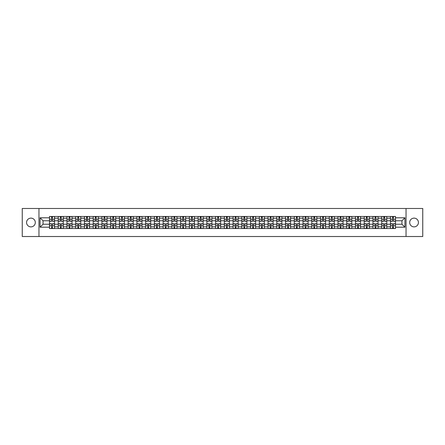 <?xml version="1.0" encoding="UTF-8"?>
<svg xmlns="http://www.w3.org/2000/svg" width="445" height="445" viewBox="0 0 445 445"><rect width="100%" height="100%" fill="white"/><g stroke="black" fill="none" stroke-linecap="round" stroke-linejoin="round"><path stroke-width="0.67" d="M414.061 218.128A4.372 4.372 0 0 0 409.689 222.5A4.372 4.372 0 0 0 414.061 226.872A4.372 4.372 0 0 0 418.434 222.5A4.372 4.372 0 0 0 414.061 218.128M30.939 218.128A4.372 4.372 0 0 0 26.567 222.5A4.372 4.372 0 0 0 30.939 226.872A4.372 4.372 0 0 0 35.311 222.5A4.372 4.372 0 0 0 30.939 218.128M406.046 236.512L422.75 236.512L422.75 208.488L22.25 208.488L22.25 236.512L406.046 236.512L406.046 208.488M58.234 228.524L58.234 218.184L54.535 218.184L54.535 228.524M54.535 218.184L54.535 216.476M58.234 218.184L58.234 216.476M63.273 216.476L63.273 228.524M66.973 228.524L66.973 216.476M72.018 216.476L72.018 228.524M75.717 228.524L75.717 216.476M80.762 216.476L80.762 228.524M84.461 228.524L84.461 216.476M89.506 216.476L89.506 228.524M93.205 228.524L93.205 216.476M98.245 216.476L98.245 228.524M101.944 228.524L101.944 216.476M106.989 216.476L106.989 228.524M110.688 228.524L110.688 216.476M115.733 216.476L115.733 228.524M119.432 228.524L119.432 216.476M124.478 216.476L124.478 228.524M128.177 228.524L128.177 216.476M133.222 216.476L133.222 228.524M136.921 228.524L136.921 216.476M141.961 216.476L141.961 228.524M145.66 228.524L145.66 216.476M150.705 216.476L150.705 228.524M154.404 228.524L154.404 216.476M159.449 216.476L159.449 228.524M163.148 228.524L163.148 216.476M168.193 216.476L168.193 228.524M171.892 228.524L171.892 216.476M176.938 216.476L176.938 228.524M180.637 228.524L180.637 216.476M185.676 216.476L185.676 228.524M189.375 228.524L189.375 216.476M194.421 216.476L194.421 228.524M198.12 228.524L198.12 216.476M203.165 216.476L203.165 228.524M206.864 228.524L206.864 216.476M211.909 216.476L211.909 228.524M215.608 228.524L215.608 216.476M220.653 216.476L220.653 228.524M224.347 228.524L224.347 216.476M229.392 216.476L229.392 228.524M233.091 228.524L233.091 216.476M238.136 216.476L238.136 228.524M241.835 228.524L241.835 216.476M246.88 216.476L246.88 228.524M250.58 228.524L250.58 216.476M255.625 216.476L255.625 228.524M259.324 228.524L259.324 216.476M264.363 216.476L264.363 228.524M268.062 228.524L268.062 216.476M273.108 216.476L273.108 228.524M276.807 228.524L276.807 216.476M281.852 216.476L281.852 228.524M285.551 228.524L285.551 216.476M290.596 216.476L290.596 228.524M294.295 228.524L294.295 216.476M299.34 216.476L299.34 228.524M303.039 228.524L303.039 216.476M308.079 216.476L308.079 228.524M311.778 228.524L311.778 216.476M316.823 216.476L316.823 228.524M320.522 228.524L320.522 216.476M325.568 216.476L325.568 228.524M329.267 228.524L329.267 216.476M334.312 216.476L334.312 228.524M338.011 228.524L338.011 216.476M343.056 216.476L343.056 228.524M346.755 228.524L346.755 216.476M351.795 216.476L351.795 228.524M355.494 228.524L355.494 216.476M360.539 216.476L360.539 228.524M364.238 228.524L364.238 216.476M369.283 216.476L369.283 228.524M372.982 228.524L372.982 216.476M378.028 216.476L378.028 228.524M381.727 228.524L381.727 216.476M386.766 216.476L386.766 228.524M390.465 228.524L390.465 216.476M390.465 224.236L386.766 224.236M381.727 224.236L378.028 224.236M372.982 224.236L369.283 224.236M364.238 224.236L360.539 224.236M355.494 224.236L351.795 224.236M346.755 224.236L343.056 224.236M338.011 224.236L334.312 224.236M329.267 224.236L325.568 224.236M320.522 224.236L316.823 224.236M311.778 224.236L308.079 224.236M303.039 224.236L299.34 224.236M294.295 224.236L290.596 224.236M285.551 224.236L281.852 224.236M276.807 224.236L273.108 224.236M268.062 224.236L264.363 224.236M259.324 224.236L255.625 224.236M250.58 224.236L246.88 224.236M241.835 224.236L238.136 224.236M233.091 224.236L229.392 224.236M224.347 224.236L220.653 224.236M215.608 224.236L211.909 224.236M206.864 224.236L203.165 224.236M198.12 224.236L194.421 224.236M189.375 224.236L185.676 224.236M180.637 224.236L176.938 224.236M171.892 224.236L168.193 224.236M163.148 224.236L159.449 224.236M154.404 224.236L150.705 224.236M145.66 224.236L141.961 224.236M136.921 224.236L133.222 224.236M128.177 224.236L124.478 224.236M119.432 224.236L115.733 224.236M110.688 224.236L106.989 224.236M101.944 224.236L98.245 224.236M93.205 224.236L89.506 224.236M84.461 224.236L80.762 224.236M75.717 224.236L72.018 224.236M66.973 224.236L63.273 224.236M58.234 224.236L54.535 224.236M390.465 220.764L386.766 220.764M381.727 220.764L378.028 220.764M372.982 220.764L369.283 220.764M364.238 220.764L360.539 220.764M355.494 220.764L351.795 220.764M346.755 220.764L343.056 220.764M338.011 220.764L334.312 220.764M329.267 220.764L325.568 220.764M320.522 220.764L316.823 220.764M311.778 220.764L308.079 220.764M303.039 220.764L299.34 220.764M294.295 220.764L290.596 220.764M285.551 220.764L281.852 220.764M276.807 220.764L273.108 220.764M268.062 220.764L264.363 220.764M259.324 220.764L255.625 220.764M250.58 220.764L246.88 220.764M241.835 220.764L238.136 220.764M233.091 220.764L229.392 220.764M224.347 220.764L220.653 220.764M215.608 220.764L211.909 220.764M206.864 220.764L203.165 220.764M198.12 220.764L194.421 220.764M189.375 220.764L185.676 220.764M180.637 220.764L176.938 220.764M171.892 220.764L168.193 220.764M163.148 220.764L159.449 220.764M154.404 220.764L150.705 220.764M145.66 220.764L141.961 220.764M136.921 220.764L133.222 220.764M128.177 220.764L124.478 220.764M119.432 220.764L115.733 220.764M110.688 220.764L106.989 220.764M101.944 220.764L98.245 220.764M93.205 220.764L89.506 220.764M84.461 220.764L80.762 220.764M75.717 220.764L72.018 220.764M66.973 220.764L63.273 220.764M58.234 220.764L54.535 220.764M43.043 224.236L49.49 224.236L49.49 220.764L43.043 220.764L43.043 224.236L40.072 227.206L40.072 217.794L49.49 217.794L49.49 220.764M395.51 220.764L395.51 224.236L401.957 224.236L401.957 220.764L395.51 220.764L395.51 216.476L49.49 216.476L49.49 217.794M395.51 217.794L404.928 217.794L404.928 227.206L395.51 227.206L395.51 224.236M49.49 224.236L49.49 228.524L395.51 228.524L395.51 227.206M49.49 227.206L40.072 227.206M38.954 236.512L38.954 208.488M52.488 227.684L51.531 227.684M51.531 217.316L52.488 217.316M61.232 227.684L60.275 227.684M60.275 217.316L61.232 217.316M69.971 227.684L69.02 227.684M69.02 217.316L69.971 217.316M78.715 227.684L77.764 227.684M77.764 217.316L78.715 217.316M87.459 227.684L86.508 227.684M86.508 217.316L87.459 217.316M96.203 227.684L95.247 227.684M95.247 217.316L96.203 217.316M104.942 227.684L103.991 227.684M103.991 217.316L104.942 217.316M113.686 227.684L112.735 227.684M112.735 217.316L113.686 217.316M122.431 227.684L121.479 227.684M121.479 217.316L122.431 217.316M131.175 227.684L130.224 227.684M130.224 217.316L131.175 217.316M139.919 227.684L138.962 227.684M138.962 217.316L139.919 217.316M148.658 227.684L147.707 227.684M147.707 217.316L148.658 217.316M157.402 227.684L156.451 227.684M156.451 217.316L157.402 217.316M166.146 227.684L165.195 227.684M165.195 217.316L166.146 217.316M174.891 227.684L173.939 227.684M173.939 217.316L174.891 217.316M183.635 227.684L182.678 227.684M182.678 217.316L183.635 217.316M192.374 227.684L191.422 227.684M191.422 217.316L192.374 217.316M201.118 227.684L200.167 227.684M200.167 217.316L201.118 217.316M209.862 227.684L208.911 227.684M208.911 217.316L209.862 217.316M218.606 227.684L217.649 227.684M217.649 217.316L218.606 217.316M227.351 227.684L226.394 227.684M226.394 217.316L227.351 217.316M236.089 227.684L235.138 227.684M235.138 217.316L236.089 217.316M244.833 227.684L243.882 227.684M243.882 217.316L244.833 217.316M253.578 227.684L252.627 227.684M252.627 217.316L253.578 217.316M262.322 227.684L261.365 227.684M261.365 217.316L262.322 217.316M271.061 227.684L270.109 227.684M270.109 217.316L271.061 217.316M279.805 227.684L278.854 227.684M278.854 217.316L279.805 217.316M288.549 227.684L287.598 227.684M287.598 217.316L288.549 217.316M297.293 227.684L296.342 227.684M296.342 217.316L297.293 217.316M306.038 227.684L305.081 227.684M305.081 217.316L306.038 217.316M314.776 227.684L313.825 227.684M313.825 217.316L314.776 217.316M323.521 227.684L322.569 227.684M322.569 217.316L323.521 217.316M332.265 227.684L331.314 227.684M331.314 217.316L332.265 217.316M341.009 227.684L340.058 227.684M340.058 217.316L341.009 217.316M349.753 227.684L348.797 227.684M348.797 217.316L349.753 217.316M358.492 227.684L357.541 227.684M357.541 217.316L358.492 217.316M367.236 227.684L366.285 227.684M366.285 217.316L367.236 217.316M375.981 227.684L375.029 227.684M375.029 217.316L375.981 217.316M384.725 227.684L383.768 227.684M383.768 217.316L384.725 217.316M393.469 227.684L392.512 227.684M392.512 217.316L393.469 217.316M40.072 217.794L43.043 220.764M401.957 224.236L404.928 227.206M401.957 220.764L404.928 217.794M52.488 221.293L52.488 216.531L54.501 216.531L54.501 221.293L52.488 221.293M51.531 217.26L52.488 217.26M53.3 216.531L49.517 216.531L49.517 221.293L51.531 221.293L51.531 216.531L50.719 216.531M51.531 223.707L51.531 228.469L49.517 228.469L49.517 223.707L51.531 223.707M52.488 227.74L51.531 227.74M50.719 228.469L54.501 228.469L54.501 223.707L52.488 223.707L52.488 228.469L53.3 228.469M61.232 221.293L61.232 216.531L63.246 216.531L63.246 221.293L61.232 221.293M60.275 217.26L61.232 217.26M62.044 216.531L58.262 216.531L58.262 221.293L60.275 221.293L60.275 216.531L59.463 216.531M69.971 221.293L69.971 216.531L71.99 216.531L71.99 221.293L69.971 221.293M69.02 217.26L69.971 217.26M70.783 216.531L67 216.531L67 221.293L69.02 221.293L69.02 216.531L68.207 216.531M60.275 223.707L60.275 228.469L58.262 228.469L58.262 223.707L60.275 223.707M61.232 227.74L60.275 227.74M59.463 228.469L63.246 228.469L63.246 223.707L61.232 223.707L61.232 228.469L62.044 228.469M69.02 223.707L69.02 228.469L67 228.469L67 223.707L69.02 223.707M69.971 227.74L69.02 227.74M68.207 228.469L71.99 228.469L71.99 223.707L69.971 223.707L69.971 228.469L70.783 228.469M78.715 221.293L78.715 216.531L80.734 216.531L80.734 221.293L78.715 221.293M77.764 217.26L78.715 217.26M79.527 216.531L75.745 216.531L75.745 221.293L77.764 221.293L77.764 216.531L76.952 216.531M87.459 221.293L87.459 216.531L89.478 216.531L89.478 221.293L87.459 221.293M86.508 217.26L87.459 217.26M88.271 216.531L84.489 216.531L84.489 221.293L86.508 221.293L86.508 216.531L85.696 216.531M96.203 221.293L96.203 216.531L98.217 216.531L98.217 221.293L96.203 221.293M95.247 217.26L96.203 217.26M97.016 216.531L93.233 216.531L93.233 221.293L95.247 221.293L95.247 216.531L94.435 216.531M77.764 223.707L77.764 228.469L75.745 228.469L75.745 223.707L77.764 223.707M78.715 227.74L77.764 227.74M76.952 228.469L80.734 228.469L80.734 223.707L78.715 223.707L78.715 228.469L79.527 228.469M86.508 223.707L86.508 228.469L84.489 228.469L84.489 223.707L86.508 223.707M87.459 227.74L86.508 227.74M85.696 228.469L89.478 228.469L89.478 223.707L87.459 223.707L87.459 228.469L88.271 228.469M95.247 223.707L95.247 228.469L93.233 228.469L93.233 223.707L95.247 223.707M96.203 227.74L95.247 227.74M94.435 228.469L98.217 228.469L98.217 223.707L96.203 223.707L96.203 228.469L97.016 228.469M104.942 221.293L104.942 216.531L106.961 216.531L106.961 221.293L104.942 221.293M103.991 217.26L104.942 217.26M105.76 216.531L101.972 216.531L101.972 221.293L103.991 221.293L103.991 216.531L103.179 216.531M103.991 223.707L103.991 228.469L101.972 228.469L101.972 223.707L103.991 223.707M104.942 227.74L103.991 227.74M103.179 228.469L106.961 228.469L106.961 223.707L104.942 223.707L104.942 228.469L105.76 228.469M113.686 221.293L113.686 216.531L115.706 216.531L115.706 221.293L113.686 221.293M112.735 217.26L113.686 217.26M114.499 216.531L110.716 216.531L110.716 221.293L112.735 221.293L112.735 216.531L111.923 216.531M112.735 223.707L112.735 228.469L110.716 228.469L110.716 223.707L112.735 223.707M113.686 227.74L112.735 227.74M111.923 228.469L115.706 228.469L115.706 223.707L113.686 223.707L113.686 228.469L114.499 228.469M122.431 221.293L122.431 216.531L124.45 216.531L124.45 221.293L122.431 221.293M121.479 217.26L122.431 217.26M123.243 216.531L119.46 216.531L119.46 221.293L121.479 221.293L121.479 216.531L120.667 216.531M121.479 223.707L121.479 228.469L119.46 228.469L119.46 223.707L121.479 223.707M122.431 227.74L121.479 227.74M120.667 228.469L124.45 228.469L124.45 223.707L122.431 223.707L122.431 228.469L123.243 228.469M131.175 221.293L131.175 216.531L133.194 216.531L133.194 221.293L131.175 221.293M130.224 217.26L131.175 217.26M131.987 216.531L128.204 216.531L128.204 221.293L130.224 221.293L130.224 216.531L129.406 216.531M130.224 223.707L130.224 228.469L128.204 228.469L128.204 223.707L130.224 223.707M131.175 227.74L130.224 227.74M129.406 228.469L133.194 228.469L133.194 223.707L131.175 223.707L131.175 228.469L131.987 228.469M139.919 221.293L139.919 216.531L141.933 216.531L141.933 221.293L139.919 221.293M138.962 217.26L139.919 217.26M140.731 216.531L136.949 216.531L136.949 221.293L138.962 221.293L138.962 216.531L138.15 216.531M138.962 223.707L138.962 228.469L136.949 228.469L136.949 223.707L138.962 223.707M139.919 227.74L138.962 227.74M138.15 228.469L141.933 228.469L141.933 223.707L139.919 223.707L139.919 228.469L140.731 228.469M148.658 221.293L148.658 216.531L150.677 216.531L150.677 221.293L148.658 221.293M147.707 217.26L148.658 217.26M149.476 216.531L145.687 216.531L145.687 221.293L147.707 221.293L147.707 216.531L146.894 216.531M147.707 223.707L147.707 228.469L145.687 228.469L145.687 223.707L147.707 223.707M148.658 227.74L147.707 227.74M146.894 228.469L150.677 228.469L150.677 223.707L148.658 223.707L148.658 228.469L149.476 228.469M157.402 221.293L157.402 216.531L159.421 216.531L159.421 221.293L157.402 221.293M156.451 217.26L157.402 217.26M158.214 216.531L154.432 216.531L154.432 221.293L156.451 221.293L156.451 216.531L155.639 216.531M156.451 223.707L156.451 228.469L154.432 228.469L154.432 223.707L156.451 223.707M157.402 227.74L156.451 227.74M155.639 228.469L159.421 228.469L159.421 223.707L157.402 223.707L157.402 228.469L158.214 228.469M166.146 221.293L166.146 216.531L168.166 216.531L168.166 221.293L166.146 221.293M165.195 217.26L166.146 217.26M166.958 216.531L163.176 216.531L163.176 221.293L165.195 221.293L165.195 216.531L164.383 216.531M165.195 223.707L165.195 228.469L163.176 228.469L163.176 223.707L165.195 223.707M166.146 227.74L165.195 227.74M164.383 228.469L168.166 228.469L168.166 223.707L166.146 223.707L166.146 228.469L166.958 228.469M174.891 221.293L174.891 216.531L176.91 216.531L176.91 221.293L174.891 221.293M173.939 217.26L174.891 217.26M175.703 216.531L171.92 216.531L171.92 221.293L173.939 221.293L173.939 216.531L173.122 216.531M173.939 223.707L173.939 228.469L171.92 228.469L171.92 223.707L173.939 223.707M174.891 227.74L173.939 227.74M173.122 228.469L176.91 228.469L176.91 223.707L174.891 223.707L174.891 228.469L175.703 228.469M183.635 221.293L183.635 216.531L185.648 216.531L185.648 221.293L183.635 221.293M182.678 217.26L183.635 217.26M184.447 216.531L180.664 216.531L180.664 221.293L182.678 221.293L182.678 216.531L181.866 216.531M182.678 223.707L182.678 228.469L180.664 228.469L180.664 223.707L182.678 223.707M183.635 227.74L182.678 227.74M181.866 228.469L185.648 228.469L185.648 223.707L183.635 223.707L183.635 228.469L184.447 228.469M192.374 221.293L192.374 216.531L194.393 216.531L194.393 221.293L192.374 221.293M191.422 217.26L192.374 217.26M193.186 216.531L189.403 216.531L189.403 221.293L191.422 221.293L191.422 216.531L190.61 216.531M191.422 223.707L191.422 228.469L189.403 228.469L189.403 223.707L191.422 223.707M192.374 227.74L191.422 227.74M190.61 228.469L194.393 228.469L194.393 223.707L192.374 223.707L192.374 228.469L193.186 228.469M201.118 221.293L201.118 216.531L203.137 216.531L203.137 221.293L201.118 221.293M200.167 217.26L201.118 217.26M201.93 216.531L198.147 216.531L198.147 221.293L200.167 221.293L200.167 216.531L199.354 216.531M200.167 223.707L200.167 228.469L198.147 228.469L198.147 223.707L200.167 223.707M201.118 227.74L200.167 227.74M199.354 228.469L203.137 228.469L203.137 223.707L201.118 223.707L201.118 228.469L201.93 228.469M209.862 221.293L209.862 216.531L211.881 216.531L211.881 221.293L209.862 221.293M208.911 217.26L209.862 217.26M210.674 216.531L206.892 216.531L206.892 221.293L208.911 221.293L208.911 216.531L208.099 216.531M208.911 223.707L208.911 228.469L206.892 228.469L206.892 223.707L208.911 223.707M209.862 227.74L208.911 227.74M208.099 228.469L211.881 228.469L211.881 223.707L209.862 223.707L209.862 228.469L210.674 228.469M218.606 221.293L218.606 216.531L220.62 216.531L220.62 221.293L218.606 221.293M217.649 217.26L218.606 217.26M219.418 216.531L215.636 216.531L215.636 221.293L217.649 221.293L217.649 216.531L216.837 216.531M217.649 223.707L217.649 228.469L215.636 228.469L215.636 223.707L217.649 223.707M218.606 227.74L217.649 227.74M216.837 228.469L220.62 228.469L220.62 223.707L218.606 223.707L218.606 228.469L219.418 228.469M227.351 221.293L227.351 216.531L229.364 216.531L229.364 221.293L227.351 221.293M226.394 217.26L227.351 217.26M228.163 216.531L224.38 216.531L224.38 221.293L226.394 221.293L226.394 216.531L225.582 216.531M226.394 223.707L226.394 228.469L224.38 228.469L224.38 223.707L226.394 223.707M227.351 227.74L226.394 227.74M225.582 228.469L229.364 228.469L229.364 223.707L227.351 223.707L227.351 228.469L228.163 228.469M236.089 221.293L236.089 216.531L238.108 216.531L238.108 221.293L236.089 221.293M235.138 217.26L236.089 217.26M236.901 216.531L233.119 216.531L233.119 221.293L235.138 221.293L235.138 216.531L234.326 216.531M235.138 223.707L235.138 228.469L233.119 228.469L233.119 223.707L235.138 223.707M236.089 227.74L235.138 227.74M234.326 228.469L238.108 228.469L238.108 223.707L236.089 223.707L236.089 228.469L236.901 228.469M244.833 221.293L244.833 216.531L246.853 216.531L246.853 221.293L244.833 221.293M243.882 217.26L244.833 217.26M245.646 216.531L241.863 216.531L241.863 221.293L243.882 221.293L243.882 216.531L243.07 216.531M243.882 223.707L243.882 228.469L241.863 228.469L241.863 223.707L243.882 223.707M244.833 227.74L243.882 227.74M243.07 228.469L246.853 228.469L246.853 223.707L244.833 223.707L244.833 228.469L245.646 228.469M253.578 221.293L253.578 216.531L255.597 216.531L255.597 221.293L253.578 221.293M252.627 217.26L253.578 217.26M254.39 216.531L250.607 216.531L250.607 221.293L252.627 221.293L252.627 216.531L251.814 216.531M252.627 223.707L252.627 228.469L250.607 228.469L250.607 223.707L252.627 223.707M253.578 227.74L252.627 227.74M251.814 228.469L255.597 228.469L255.597 223.707L253.578 223.707L253.578 228.469L254.39 228.469M262.322 221.293L262.322 216.531L264.336 216.531L264.336 221.293L262.322 221.293M261.365 217.26L262.322 217.26M263.134 216.531L259.352 216.531L259.352 221.293L261.365 221.293L261.365 216.531L260.553 216.531M261.365 223.707L261.365 228.469L259.352 228.469L259.352 223.707L261.365 223.707M262.322 227.74L261.365 227.74M260.553 228.469L264.336 228.469L264.336 223.707L262.322 223.707L262.322 228.469L263.134 228.469M271.061 221.293L271.061 216.531L273.08 216.531L273.08 221.293L271.061 221.293M270.109 217.26L271.061 217.26M271.878 216.531L268.09 216.531L268.09 221.293L270.109 221.293L270.109 216.531L269.297 216.531M270.109 223.707L270.109 228.469L268.09 228.469L268.09 223.707L270.109 223.707M271.061 227.74L270.109 227.74M269.297 228.469L273.08 228.469L273.08 223.707L271.061 223.707L271.061 228.469L271.878 228.469M279.805 221.293L279.805 216.531L281.824 216.531L281.824 221.293L279.805 221.293M278.854 217.26L279.805 217.26M280.617 216.531L276.834 216.531L276.834 221.293L278.854 221.293L278.854 216.531L278.042 216.531M278.854 223.707L278.854 228.469L276.834 228.469L276.834 223.707L278.854 223.707M279.805 227.74L278.854 227.74M278.042 228.469L281.824 228.469L281.824 223.707L279.805 223.707L279.805 228.469L280.617 228.469M288.549 221.293L288.549 216.531L290.568 216.531L290.568 221.293L288.549 221.293M287.598 217.26L288.549 217.26M289.361 216.531L285.579 216.531L285.579 221.293L287.598 221.293L287.598 216.531L286.786 216.531M287.598 223.707L287.598 228.469L285.579 228.469L285.579 223.707L287.598 223.707M288.549 227.74L287.598 227.74M286.786 228.469L290.568 228.469L290.568 223.707L288.549 223.707L288.549 228.469L289.361 228.469M297.293 221.293L297.293 216.531L299.313 216.531L299.313 221.293L297.293 221.293M296.342 217.26L297.293 217.26M298.106 216.531L294.323 216.531L294.323 221.293L296.342 221.293L296.342 216.531L295.524 216.531M296.342 223.707L296.342 228.469L294.323 228.469L294.323 223.707L296.342 223.707M297.293 227.74L296.342 227.74M295.524 228.469L299.313 228.469L299.313 223.707L297.293 223.707L297.293 228.469L298.106 228.469M306.038 221.293L306.038 216.531L308.051 216.531L308.051 221.293L306.038 221.293M305.081 217.26L306.038 217.26M306.85 216.531L303.067 216.531L303.067 221.293L305.081 221.293L305.081 216.531L304.269 216.531M305.081 223.707L305.081 228.469L303.067 228.469L303.067 223.707L305.081 223.707M306.038 227.74L305.081 227.74M304.269 228.469L308.051 228.469L308.051 223.707L306.038 223.707L306.038 228.469L306.85 228.469M314.776 221.293L314.776 216.531L316.796 216.531L316.796 221.293L314.776 221.293M313.825 217.26L314.776 217.26M315.594 216.531L311.806 216.531L311.806 221.293L313.825 221.293L313.825 216.531L313.013 216.531M313.825 223.707L313.825 228.469L311.806 228.469L311.806 223.707L313.825 223.707M314.776 227.74L313.825 227.74M313.013 228.469L316.796 228.469L316.796 223.707L314.776 223.707L314.776 228.469L315.594 228.469M323.521 221.293L323.521 216.531L325.54 216.531L325.54 221.293L323.521 221.293M322.569 217.26L323.521 217.26M324.333 216.531L320.55 216.531L320.55 221.293L322.569 221.293L322.569 216.531L321.757 216.531M322.569 223.707L322.569 228.469L320.55 228.469L320.55 223.707L322.569 223.707M323.521 227.74L322.569 227.74M321.757 228.469L325.54 228.469L325.54 223.707L323.521 223.707L323.521 228.469L324.333 228.469M332.265 221.293L332.265 216.531L334.284 216.531L334.284 221.293L332.265 221.293M331.314 217.26L332.265 217.26M333.077 216.531L329.294 216.531L329.294 221.293L331.314 221.293L331.314 216.531L330.502 216.531M331.314 223.707L331.314 228.469L329.294 228.469L329.294 223.707L331.314 223.707M332.265 227.74L331.314 227.74M330.502 228.469L334.284 228.469L334.284 223.707L332.265 223.707L332.265 228.469L333.077 228.469M341.009 221.293L341.009 216.531L343.028 216.531L343.028 221.293L341.009 221.293M340.058 217.26L341.009 217.26M341.821 216.531L338.039 216.531L338.039 221.293L340.058 221.293L340.058 216.531L339.24 216.531M340.058 223.707L340.058 228.469L338.039 228.469L338.039 223.707L340.058 223.707M341.009 227.74L340.058 227.74M339.24 228.469L343.028 228.469L343.028 223.707L341.009 223.707L341.009 228.469L341.821 228.469M349.753 221.293L349.753 216.531L351.767 216.531L351.767 221.293L349.753 221.293M348.797 217.26L349.753 217.26M350.565 216.531L346.783 216.531L346.783 221.293L348.797 221.293L348.797 216.531L347.984 216.531M348.797 223.707L348.797 228.469L346.783 228.469L346.783 223.707L348.797 223.707M349.753 227.74L348.797 227.74M347.984 228.469L351.767 228.469L351.767 223.707L349.753 223.707L349.753 228.469L350.565 228.469M358.492 221.293L358.492 216.531L360.511 216.531L360.511 221.293L358.492 221.293M357.541 217.26L358.492 217.26M359.304 216.531L355.522 216.531L355.522 221.293L357.541 221.293L357.541 216.531L356.729 216.531M357.541 223.707L357.541 228.469L355.522 228.469L355.522 223.707L357.541 223.707M358.492 227.74L357.541 227.74M356.729 228.469L360.511 228.469L360.511 223.707L358.492 223.707L358.492 228.469L359.304 228.469M367.236 221.293L367.236 216.531L369.255 216.531L369.255 221.293L367.236 221.293M366.285 217.26L367.236 217.26M368.048 216.531L364.266 216.531L364.266 221.293L366.285 221.293L366.285 216.531L365.473 216.531M366.285 223.707L366.285 228.469L364.266 228.469L364.266 223.707L366.285 223.707M367.236 227.74L366.285 227.74M365.473 228.469L369.255 228.469L369.255 223.707L367.236 223.707L367.236 228.469L368.048 228.469M375.981 221.293L375.981 216.531L378 216.531L378 221.293L375.981 221.293M375.029 217.26L375.981 217.26M376.793 216.531L373.01 216.531L373.01 221.293L375.029 221.293L375.029 216.531L374.217 216.531M375.029 223.707L375.029 228.469L373.01 228.469L373.01 223.707L375.029 223.707M375.981 227.74L375.029 227.74M374.217 228.469L378 228.469L378 223.707L375.981 223.707L375.981 228.469L376.793 228.469M384.725 221.293L384.725 216.531L386.738 216.531L386.738 221.293L384.725 221.293M383.768 217.26L384.725 217.26M385.537 216.531L381.754 216.531L381.754 221.293L383.768 221.293L383.768 216.531L382.956 216.531M383.768 223.707L383.768 228.469L381.754 228.469L381.754 223.707L383.768 223.707M384.725 227.74L383.768 227.74M382.956 228.469L386.738 228.469L386.738 223.707L384.725 223.707L384.725 228.469L385.537 228.469M393.469 221.293L393.469 216.531L395.483 216.531L395.483 221.293L393.469 221.293M392.512 217.26L393.469 217.26M394.281 216.531L390.499 216.531L390.499 221.293L392.512 221.293L392.512 216.531L391.7 216.531M392.512 223.707L392.512 228.469L390.499 228.469L390.499 223.707L392.512 223.707M393.469 227.74L392.512 227.74M391.7 228.469L395.483 228.469L395.483 223.707L393.469 223.707L393.469 228.469L394.281 228.469M381.727 218.184L378.028 218.184M372.982 218.184L369.283 218.184M364.238 218.184L360.539 218.184M355.494 218.184L351.795 218.184M346.755 218.184L343.056 218.184M338.011 218.184L334.312 218.184M329.267 218.184L325.568 218.184M320.522 218.184L316.823 218.184M311.778 218.184L308.079 218.184M303.039 218.184L299.34 218.184M294.295 218.184L290.596 218.184M285.551 218.184L281.852 218.184M276.807 218.184L273.108 218.184M268.062 218.184L264.363 218.184M259.324 218.184L255.625 218.184M250.58 218.184L246.88 218.184M241.835 218.184L238.136 218.184M233.091 218.184L229.392 218.184M224.347 218.184L220.653 218.184M215.608 218.184L211.909 218.184M206.864 218.184L203.165 218.184M198.12 218.184L194.421 218.184M189.375 218.184L185.676 218.184M180.637 218.184L176.938 218.184M171.892 218.184L168.193 218.184M163.148 218.184L159.449 218.184M154.404 218.184L150.705 218.184M145.66 218.184L141.961 218.184M136.921 218.184L133.222 218.184M128.177 218.184L124.478 218.184M119.432 218.184L115.733 218.184M110.688 218.184L106.989 218.184M101.944 218.184L98.245 218.184M93.205 218.184L89.506 218.184M84.461 218.184L80.762 218.184M75.717 218.184L72.018 218.184M66.973 218.184L63.273 218.184M390.465 218.184L386.766 218.184M381.727 226.816L378.028 226.816M372.982 226.816L369.283 226.816M364.238 226.816L360.539 226.816M355.494 226.816L351.795 226.816M346.755 226.816L343.056 226.816M338.011 226.816L334.312 226.816M329.267 226.816L325.568 226.816M320.522 226.816L316.823 226.816M311.778 226.816L308.079 226.816M303.039 226.816L299.34 226.816M294.295 226.816L290.596 226.816M285.551 226.816L281.852 226.816M276.807 226.816L273.108 226.816M268.062 226.816L264.363 226.816M259.324 226.816L255.625 226.816M250.58 226.816L246.88 226.816M241.835 226.816L238.136 226.816M233.091 226.816L229.392 226.816M224.347 226.816L220.653 226.816M215.608 226.816L211.909 226.816M206.864 226.816L203.165 226.816M198.12 226.816L194.421 226.816M189.375 226.816L185.676 226.816M180.637 226.816L176.938 226.816M171.892 226.816L168.193 226.816M163.148 226.816L159.449 226.816M154.404 226.816L150.705 226.816M145.66 226.816L141.961 226.816M136.921 226.816L133.222 226.816M128.177 226.816L124.478 226.816M119.432 226.816L115.733 226.816M110.688 226.816L106.989 226.816M101.944 226.816L98.245 226.816M93.205 226.816L89.506 226.816M84.461 226.816L80.762 226.816M75.717 226.816L72.018 226.816M66.973 226.816L63.273 226.816M58.234 226.816L54.535 226.816M390.465 226.816L386.766 226.816M52.488 221.176L54.501 221.176M52.488 219.285L54.501 219.285M49.517 221.176L51.531 221.176M49.517 219.285L51.531 219.285M51.531 223.824L49.517 223.824M51.531 225.715L49.517 225.715M54.501 223.824L52.488 223.824M54.501 225.715L52.488 225.715M61.232 221.176L63.246 221.176M61.232 219.285L63.246 219.285M58.262 221.176L60.275 221.176M58.262 219.285L60.275 219.285M69.971 221.176L71.99 221.176M69.971 219.285L71.99 219.285M67 221.176L69.02 221.176M67 219.285L69.02 219.285M60.275 223.824L58.262 223.824M60.275 225.715L58.262 225.715M63.246 223.824L61.232 223.824M63.246 225.715L61.232 225.715M69.02 223.824L67 223.824M69.02 225.715L67 225.715M71.99 223.824L69.971 223.824M71.99 225.715L69.971 225.715M78.715 221.176L80.734 221.176M78.715 219.285L80.734 219.285M75.745 221.176L77.764 221.176M75.745 219.285L77.764 219.285M87.459 221.176L89.478 221.176M87.459 219.285L89.478 219.285M84.489 221.176L86.508 221.176M84.489 219.285L86.508 219.285M96.203 221.176L98.217 221.176M96.203 219.285L98.217 219.285M93.233 221.176L95.247 221.176M93.233 219.285L95.247 219.285M77.764 223.824L75.745 223.824M77.764 225.715L75.745 225.715M80.734 223.824L78.715 223.824M80.734 225.715L78.715 225.715M86.508 223.824L84.489 223.824M86.508 225.715L84.489 225.715M89.478 223.824L87.459 223.824M89.478 225.715L87.459 225.715M95.247 223.824L93.233 223.824M95.247 225.715L93.233 225.715M98.217 223.824L96.203 223.824M98.217 225.715L96.203 225.715M104.942 221.176L106.961 221.176M104.942 219.285L106.961 219.285M101.972 221.176L103.991 221.176M101.972 219.285L103.991 219.285M103.991 223.824L101.972 223.824M103.991 225.715L101.972 225.715M106.961 223.824L104.942 223.824M106.961 225.715L104.942 225.715M113.686 221.176L115.706 221.176M113.686 219.285L115.706 219.285M110.716 221.176L112.735 221.176M110.716 219.285L112.735 219.285M112.735 223.824L110.716 223.824M112.735 225.715L110.716 225.715M115.706 223.824L113.686 223.824M115.706 225.715L113.686 225.715M122.431 221.176L124.45 221.176M122.431 219.285L124.45 219.285M119.46 221.176L121.479 221.176M119.46 219.285L121.479 219.285M121.479 223.824L119.46 223.824M121.479 225.715L119.46 225.715M124.45 223.824L122.431 223.824M124.45 225.715L122.431 225.715M131.175 221.176L133.194 221.176M131.175 219.285L133.194 219.285M128.204 221.176L130.224 221.176M128.204 219.285L130.224 219.285M130.224 223.824L128.204 223.824M130.224 225.715L128.204 225.715M133.194 223.824L131.175 223.824M133.194 225.715L131.175 225.715M139.919 221.176L141.933 221.176M139.919 219.285L141.933 219.285M136.949 221.176L138.962 221.176M136.949 219.285L138.962 219.285M138.962 223.824L136.949 223.824M138.962 225.715L136.949 225.715M141.933 223.824L139.919 223.824M141.933 225.715L139.919 225.715M148.658 221.176L150.677 221.176M148.658 219.285L150.677 219.285M145.687 221.176L147.707 221.176M145.687 219.285L147.707 219.285M147.707 223.824L145.687 223.824M147.707 225.715L145.687 225.715M150.677 223.824L148.658 223.824M150.677 225.715L148.658 225.715M157.402 221.176L159.421 221.176M157.402 219.285L159.421 219.285M154.432 221.176L156.451 221.176M154.432 219.285L156.451 219.285M156.451 223.824L154.432 223.824M156.451 225.715L154.432 225.715M159.421 223.824L157.402 223.824M159.421 225.715L157.402 225.715M166.146 221.176L168.166 221.176M166.146 219.285L168.166 219.285M163.176 221.176L165.195 221.176M163.176 219.285L165.195 219.285M165.195 223.824L163.176 223.824M165.195 225.715L163.176 225.715M168.166 223.824L166.146 223.824M168.166 225.715L166.146 225.715M174.891 221.176L176.91 221.176M174.891 219.285L176.91 219.285M171.92 221.176L173.939 221.176M171.92 219.285L173.939 219.285M173.939 223.824L171.92 223.824M173.939 225.715L171.92 225.715M176.91 223.824L174.891 223.824M176.91 225.715L174.891 225.715M183.635 221.176L185.648 221.176M183.635 219.285L185.648 219.285M180.664 221.176L182.678 221.176M180.664 219.285L182.678 219.285M182.678 223.824L180.664 223.824M182.678 225.715L180.664 225.715M185.648 223.824L183.635 223.824M185.648 225.715L183.635 225.715M192.374 221.176L194.393 221.176M192.374 219.285L194.393 219.285M189.403 221.176L191.422 221.176M189.403 219.285L191.422 219.285M191.422 223.824L189.403 223.824M191.422 225.715L189.403 225.715M194.393 223.824L192.374 223.824M194.393 225.715L192.374 225.715M201.118 221.176L203.137 221.176M201.118 219.285L203.137 219.285M198.147 221.176L200.167 221.176M198.147 219.285L200.167 219.285M200.167 223.824L198.147 223.824M200.167 225.715L198.147 225.715M203.137 223.824L201.118 223.824M203.137 225.715L201.118 225.715M209.862 221.176L211.881 221.176M209.862 219.285L211.881 219.285M206.892 221.176L208.911 221.176M206.892 219.285L208.911 219.285M208.911 223.824L206.892 223.824M208.911 225.715L206.892 225.715M211.881 223.824L209.862 223.824M211.881 225.715L209.862 225.715M218.606 221.176L220.62 221.176M218.606 219.285L220.62 219.285M215.636 221.176L217.649 221.176M215.636 219.285L217.649 219.285M217.649 223.824L215.636 223.824M217.649 225.715L215.636 225.715M220.62 223.824L218.606 223.824M220.62 225.715L218.606 225.715M227.351 221.176L229.364 221.176M227.351 219.285L229.364 219.285M224.38 221.176L226.394 221.176M224.38 219.285L226.394 219.285M226.394 223.824L224.38 223.824M226.394 225.715L224.38 225.715M229.364 223.824L227.351 223.824M229.364 225.715L227.351 225.715M236.089 221.176L238.108 221.176M236.089 219.285L238.108 219.285M233.119 221.176L235.138 221.176M233.119 219.285L235.138 219.285M235.138 223.824L233.119 223.824M235.138 225.715L233.119 225.715M238.108 223.824L236.089 223.824M238.108 225.715L236.089 225.715M244.833 221.176L246.853 221.176M244.833 219.285L246.853 219.285M241.863 221.176L243.882 221.176M241.863 219.285L243.882 219.285M243.882 223.824L241.863 223.824M243.882 225.715L241.863 225.715M246.853 223.824L244.833 223.824M246.853 225.715L244.833 225.715M253.578 221.176L255.597 221.176M253.578 219.285L255.597 219.285M250.607 221.176L252.627 221.176M250.607 219.285L252.627 219.285M252.627 223.824L250.607 223.824M252.627 225.715L250.607 225.715M255.597 223.824L253.578 223.824M255.597 225.715L253.578 225.715M262.322 221.176L264.336 221.176M262.322 219.285L264.336 219.285M259.352 221.176L261.365 221.176M259.352 219.285L261.365 219.285M261.365 223.824L259.352 223.824M261.365 225.715L259.352 225.715M264.336 223.824L262.322 223.824M264.336 225.715L262.322 225.715M271.061 221.176L273.08 221.176M271.061 219.285L273.08 219.285M268.09 221.176L270.109 221.176M268.09 219.285L270.109 219.285M270.109 223.824L268.09 223.824M270.109 225.715L268.09 225.715M273.08 223.824L271.061 223.824M273.08 225.715L271.061 225.715M279.805 221.176L281.824 221.176M279.805 219.285L281.824 219.285M276.834 221.176L278.854 221.176M276.834 219.285L278.854 219.285M278.854 223.824L276.834 223.824M278.854 225.715L276.834 225.715M281.824 223.824L279.805 223.824M281.824 225.715L279.805 225.715M288.549 221.176L290.568 221.176M288.549 219.285L290.568 219.285M285.579 221.176L287.598 221.176M285.579 219.285L287.598 219.285M287.598 223.824L285.579 223.824M287.598 225.715L285.579 225.715M290.568 223.824L288.549 223.824M290.568 225.715L288.549 225.715M297.293 221.176L299.313 221.176M297.293 219.285L299.313 219.285M294.323 221.176L296.342 221.176M294.323 219.285L296.342 219.285M296.342 223.824L294.323 223.824M296.342 225.715L294.323 225.715M299.313 223.824L297.293 223.824M299.313 225.715L297.293 225.715M306.038 221.176L308.051 221.176M306.038 219.285L308.051 219.285M303.067 221.176L305.081 221.176M303.067 219.285L305.081 219.285M305.081 223.824L303.067 223.824M305.081 225.715L303.067 225.715M308.051 223.824L306.038 223.824M308.051 225.715L306.038 225.715M314.776 221.176L316.796 221.176M314.776 219.285L316.796 219.285M311.806 221.176L313.825 221.176M311.806 219.285L313.825 219.285M313.825 223.824L311.806 223.824M313.825 225.715L311.806 225.715M316.796 223.824L314.776 223.824M316.796 225.715L314.776 225.715M323.521 221.176L325.54 221.176M323.521 219.285L325.54 219.285M320.55 221.176L322.569 221.176M320.55 219.285L322.569 219.285M322.569 223.824L320.55 223.824M322.569 225.715L320.55 225.715M325.54 223.824L323.521 223.824M325.54 225.715L323.521 225.715M332.265 221.176L334.284 221.176M332.265 219.285L334.284 219.285M329.294 221.176L331.314 221.176M329.294 219.285L331.314 219.285M331.314 223.824L329.294 223.824M331.314 225.715L329.294 225.715M334.284 223.824L332.265 223.824M334.284 225.715L332.265 225.715M341.009 221.176L343.028 221.176M341.009 219.285L343.028 219.285M338.039 221.176L340.058 221.176M338.039 219.285L340.058 219.285M340.058 223.824L338.039 223.824M340.058 225.715L338.039 225.715M343.028 223.824L341.009 223.824M343.028 225.715L341.009 225.715M349.753 221.176L351.767 221.176M349.753 219.285L351.767 219.285M346.783 221.176L348.797 221.176M346.783 219.285L348.797 219.285M348.797 223.824L346.783 223.824M348.797 225.715L346.783 225.715M351.767 223.824L349.753 223.824M351.767 225.715L349.753 225.715M358.492 221.176L360.511 221.176M358.492 219.285L360.511 219.285M355.522 221.176L357.541 221.176M355.522 219.285L357.541 219.285M357.541 223.824L355.522 223.824M357.541 225.715L355.522 225.715M360.511 223.824L358.492 223.824M360.511 225.715L358.492 225.715M367.236 221.176L369.255 221.176M367.236 219.285L369.255 219.285M364.266 221.176L366.285 221.176M364.266 219.285L366.285 219.285M366.285 223.824L364.266 223.824M366.285 225.715L364.266 225.715M369.255 223.824L367.236 223.824M369.255 225.715L367.236 225.715M375.981 221.176L378 221.176M375.981 219.285L378 219.285M373.01 221.176L375.029 221.176M373.01 219.285L375.029 219.285M375.029 223.824L373.01 223.824M375.029 225.715L373.01 225.715M378 223.824L375.981 223.824M378 225.715L375.981 225.715M384.725 221.176L386.738 221.176M384.725 219.285L386.738 219.285M381.754 221.176L383.768 221.176M381.754 219.285L383.768 219.285M383.768 223.824L381.754 223.824M383.768 225.715L381.754 225.715M386.738 223.824L384.725 223.824M386.738 225.715L384.725 225.715M393.469 221.176L395.483 221.176M393.469 219.285L395.483 219.285M390.499 221.176L392.512 221.176M390.499 219.285L392.512 219.285M392.512 223.824L390.499 223.824M392.512 225.715L390.499 225.715M395.483 223.824L393.469 223.824M395.483 225.715L393.469 225.715"/></g></svg>
